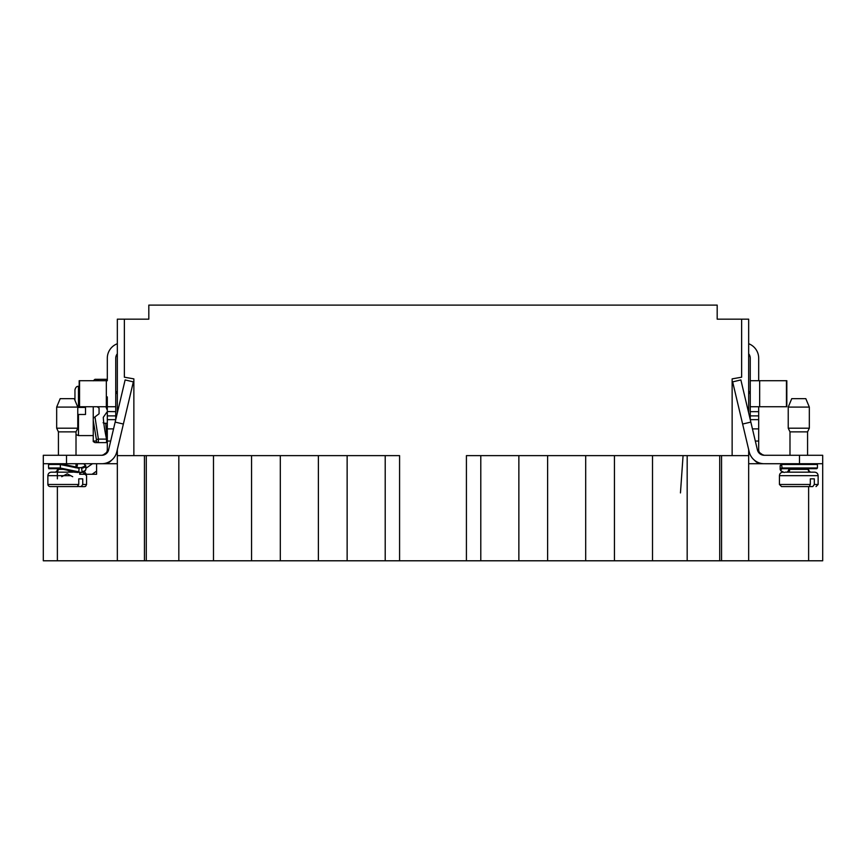 <?xml version="1.0" encoding="UTF-8"?>
<svg xmlns="http://www.w3.org/2000/svg" width="866" height="866" viewBox="0 0 866 866"><rect width="100%" height="100%" fill="white"/><g stroke="black" fill="none" stroke-linecap="round" stroke-linejoin="round"><path stroke-width="1.3" d="M117.332 412.887L117.332 319.164L148.811 319.164L124.368 319.164L124.368 377.197L133.862 378.875L133.862 455.635L140.725 455.635M117.332 319.164L124.368 319.164M748.668 412.887L748.668 319.164L717.189 319.164L717.189 305.103L148.811 305.103L148.811 319.164L131.231 319.164M748.668 319.164L734.769 319.164M748.668 560.789L748.668 463.721L822.7 463.721L822.7 560.789L466.417 560.789L466.417 455.635L732.138 455.635L732.138 378.875L741.632 377.197L741.632 319.164M817.071 463.721L791.925 463.721M732.138 455.635L748.668 455.635L748.668 463.721L758.832 463.721L757.101 461.968M389.04 455.635L390.447 455.635M475.553 455.635L477.534 455.635M748.668 455.635L748.668 449.573L749.187 451.803A15.48 15.48 -13.3 0 0 764.256 463.721L807.577 463.775M687.171 455.635L687.171 560.789L633.479 560.789M100.283 463.721L117.332 463.721L117.332 455.635L399.583 455.635L399.583 560.789L117.332 560.789L117.332 463.721L107.168 463.721L108.899 461.968M48.929 463.721L43.3 463.721L43.3 560.789L117.332 560.789M96.581 463.721L96.581 474.276L79.704 474.276L79.704 472.165M75.385 467.737L76.673 465.897A12.07 4.492 168.6 0 0 76.013 464.49L76.641 463.775L83.786 463.775L79.704 463.721M96.581 474.276L92.099 474.276L96.581 471.126M117.332 455.635L117.332 449.573M178.829 455.635L178.829 560.789L210.232 560.789M321.643 560.789L299.344 560.789M347.136 455.635L347.136 560.789L343.878 560.789M480.792 455.635L480.792 560.789L477.534 560.789M399.583 560.789L466.417 560.789M123.373 424.037L115.156 422.099L125.126 379.936L133.342 381.884L116.813 451.803A15.48 15.48 166.7 0 1 101.744 463.721L43.3 463.721L43.3 455.278L76.013 455.278L76.013 431.863L77.767 428.194L56.669 428.194L56.669 407.096L56.669 428.194L58.423 431.863L76.013 431.863M79.997 472.165L78.828 472.165M81.133 472.511L82.086 471.818L81.653 468.354L81.068 467.662L78.774 467.662L79.142 468.354L78.73 467.662A18.965 0.606 11.7 0 0 68.013 465.313A18.965 0.606 11.7 0 0 67.451 465.194A18.965 0.606 11.7 0 0 60.349 463.775L63.315 463.775L63.586 464.479M81.675 472.511L82.086 471.818A19.994 3.984 179 0 0 85.842 469.448L85.182 470.79L81.772 472.5M83.786 463.775L84.435 464.479L83.786 463.775A18.965 3.843 178.1 0 1 81.068 467.662M76.013 463.775L76.641 463.775A12.362 4.276 170.8 0 1 76.295 467.099M67.483 465.215L63.348 463.775L57.892 463.775M57.015 468.701L60.349 468.701L60.349 463.775L57.059 463.775L60.349 463.775M48.572 464.479L48.572 467.997C51.278 469.123 42.737 468.571 60.349 468.701L60.079 467.997L78.709 471.818L79.142 468.354L60.079 464.479L48.572 464.479L49.178 463.775L57.059 463.775M71.077 471.797L67.158 470.119A13.921 1.992 -158.1 0 1 71.293 471.873L78.124 472.511L78.709 471.818M63.315 463.775A12.362 1.862 20.5 0 1 67.169 465.096L67.97 465.302M76.565 472.165L75.234 472.165M58.423 469.35L55.608 472.165C57.069 472.165 58 471.223 58.423 469.35L63.499 469.35M70.774 475.683L47.868 475.683C48.085 473.54 49.254 472.371 51.386 472.165L55.608 472.165M103.292 442.613L107.308 442.613L103.292 442.613M103.086 422.781C106.54 424.264 106.54 424.264 103.086 422.781M93.247 418.235L99.07 413.775L94.968 416.914L98.399 439.105L96.397 439.549L93.247 420.573L93.247 406.739M97.23 406.739L99.07 408.146L99.07 413.775M93.247 380.802L94.968 379.308L98.399 379.308A2.111 2.057 90 0 0 96.462 380.715M103.292 379.308L99.07 379.308M106.832 380.715L106.54 379.308L98.399 379.308L98.529 380.715M106.54 439.105L98.399 439.105L98.399 442.613L106.54 442.613L106.54 439.105C104.678 430.315 103.595 423.052 103.292 417.325L107.308 411.545L115.752 411.664L115.752 419.577M117.332 353.761A7.036 7.036 0 0 0 115.752 358.21L115.752 411.664M105.923 406.739L107.308 410.387L107.308 396.899M93.247 420.573L93.247 441.584L94.968 442.613L98.399 442.613A2.111 2.057 -90 0 1 96.397 440.978L96.397 439.549M93.247 441.119L96.397 440.978M78.384 414.478L77.767 414.478L78.384 414.478M77.767 414.478L85.507 414.478L77.767 414.478L85.507 414.478L85.507 407.442L77.767 407.442L78.47 407.442L78.47 386.344C76.76 386.149 75.591 387.329 74.952 389.862L74.952 396.541M56.669 407.096L60.187 398.652L56.669 407.096L77.767 407.096L74.249 398.652L60.187 398.652L74.249 398.652L60.187 398.652L74.249 398.652L74.952 400.341L74.952 389.862M70.98 486.584L63.456 486.584M77.247 486.584L49.979 486.584L77.247 486.584L78.763 484.473L78.763 478.844L82.735 478.844L82.735 484.473L81.231 486.584L77.648 486.508M79.401 486.584L81.231 486.584M77.68 486.584L75.18 486.584M76.013 463.721L76.013 467.034M75.829 560.789L74.692 560.789M79.704 473.594A16.919 16.898 16 0 1 80.776 472.327M86.34 474.276L84.348 471.418M85.842 468.344L92.446 463.721M109.159 462.325A15.512 15.491 -152.5 0 0 111.692 460.106M115.752 410.96L115.752 390.912L117.332 394.214M66.509 463.721L66.509 455.278L43.3 455.278L101.744 455.278L105.197 454.369M100.283 455.278L74.249 455.278M110.675 441.065L107.308 441.065L107.308 415.886L115.752 415.886L107.308 415.886L107.308 411.664M115.73 406.739L79.174 406.739L79.174 380.715L105.966 380.715M106.334 380.715L106.334 406.739L107.308 406.739M79.542 406.739L79.542 380.715M117.332 343.726A15.48 15.48 180 0 0 107.308 358.21L107.308 380.715M79.174 380.715L93.247 380.715M104.115 454.715L106.507 452.55L102.924 455.126M70.384 455.278L64.052 455.278L70.384 455.278M115.156 422.099L108.596 449.865A7.036 7.036 -14.5 0 1 101.744 455.278L101.701 455.278M43.3 455.278L43.3 463.721M107.308 441.065L107.308 449.649A5.629 5.629 -34.6 0 1 105.197 454.044M748.668 394.214L750.248 390.912L750.248 411.664L750.248 358.21A7.036 7.036 0 0 0 748.668 353.761M788.991 471.494A13.921 5.131 8.9 0 1 789.359 468.701M780.158 465.886A19.68 3.854 -178.4 0 1 781.565 464.479L782.215 463.775L781.565 464.479L782.215 468.701L816.725 468.701L817.428 467.997L781.565 467.997A19.994 3.984 -179 0 0 780.158 469.448L780.818 470.79L784.228 472.5M782.215 463.775L816.725 463.775L817.428 464.479L817.428 467.997M789.987 468.701L787.172 472.165M785.137 472.165L814.614 472.165C816.746 472.371 817.915 473.54 818.132 475.683L779.443 475.683C779.649 473.54 780.818 472.371 782.961 472.165M809.245 486.584L810.327 484.473L810.327 478.844L814.311 478.844L814.311 484.473L812.795 486.584L809.223 486.508M810.5 486.584L812.795 486.584M806.744 486.584L802.544 486.584M808.812 486.584L781.554 486.584L779.443 484.473L810.327 484.473M742.627 424.037L732.658 381.884L740.874 379.936L750.844 422.099L742.627 424.037L749.187 451.803A15.48 15.48 166.7 0 0 754.308 460.106A15.512 15.491 152.5 0 0 756.841 462.325M791.308 560.789L790.171 560.789M760.803 454.369L764.245 455.278A7.036 7.036 166.7 0 1 757.404 449.865L750.844 422.099M822.7 463.721L822.7 455.278L822.7 463.721L807.577 463.721M799.491 463.721L799.491 455.278L822.7 455.278M799.491 455.278L764.256 455.278L760.803 454.044A5.629 5.629 63.1 0 1 758.692 449.649L758.692 441.065L755.325 441.065M764.245 463.721L765.717 463.721M758.692 380.715L758.692 358.21A15.48 15.48 0 0 0 748.668 343.726M750.27 380.715L786.826 380.715L786.826 406.739L750.27 406.739M786.458 380.715L786.458 406.739M758.692 406.739L758.692 415.886L750.248 415.886L758.692 415.886L758.692 441.065M750.248 419.577L750.248 411.664L758.692 411.664M761.885 454.715L759.493 452.55L763.076 455.126M789.987 455.278L807.577 455.278L789.987 455.278L807.577 455.278L789.987 455.278L789.987 431.863L807.577 431.863L809.331 428.194L788.233 428.194L789.987 431.863L789.987 455.278M764.299 455.278L765.717 455.278M803.756 398.652L805.813 398.652L809.331 407.096L788.233 407.096L788.233 428.194L788.233 407.096L791.751 398.652L803.756 398.652M148.811 305.103L717.189 305.103M195.586 305.103L197.827 305.103L195.586 305.103M201.583 305.103L200.068 305.103L201.583 305.103M202.936 305.103L202.384 305.103L202.936 305.103M262.42 305.103L264.66 305.103L262.42 305.103M329.242 305.103L331.483 305.103L329.242 305.103M335.001 305.103L333.399 305.103L335.001 305.103M464.815 305.103L466.417 305.103L464.815 305.103M468.971 305.103L467.694 305.103L468.971 305.103M536.79 305.103L533.878 305.103L536.79 305.103M602.303 305.103L603.905 305.103L602.303 305.103M667.221 305.103L669.45 305.103L667.221 305.103M670.089 305.103L670.728 305.103L670.089 305.103M196.874 305.103L198.466 305.103L196.874 305.103M264.66 305.103L263.697 305.103L264.66 305.103M268.179 305.103L266.576 305.103L268.179 305.103M330.52 305.103L332.122 305.103L330.52 305.103M402.787 305.103L400.871 305.103L402.787 305.103M403.426 305.103L400.222 305.103L403.426 305.103M535.48 305.103L533.878 305.103L535.48 305.103M717.189 319.164L727.732 319.164L717.189 319.164M652.509 455.635L652.509 560.789M614.438 455.635L614.438 560.789M585.687 455.635L585.687 560.789M547.615 455.635L547.615 560.789M518.864 455.635L518.864 560.789M719.711 455.635L719.711 560.789M721.562 560.789L721.562 455.635M808.628 468.701L808.628 471.548M808.628 486.584L808.628 560.789M385.208 455.635L385.208 560.789M318.385 455.635L318.385 560.789M280.313 455.635L280.313 560.789M251.562 455.635L251.562 560.789M213.491 455.635L213.491 560.789M146.289 455.635L146.289 560.789M57.373 467.997L57.373 468.603M57.373 468.701L57.373 471.548M57.373 472.165L57.373 478.844M57.373 486.584L57.373 560.789M144.438 455.635L144.438 560.789M85.842 465.886A19.68 3.854 178.4 0 1 81.653 468.354M48.572 467.997L60.079 467.997M60.349 468.701L78.124 472.511M78.763 484.473L47.868 484.473L47.868 475.683L63.662 475.683M98.399 379.308L106.54 379.308M78.47 414.478L78.47 435.587L76.013 434.58M82.735 484.473L86.557 484.473C85.377 486.562 86.568 486.8 81.047 486.584M107.308 428.887L113.554 428.887M107.308 419.653L115.73 419.653M107.308 415.886L115.752 415.886M84.305 464.057A18.965 3.843 178.1 0 1 84.9 464.555M782.215 468.701A19.442 4.038 -178.9 0 0 783.329 472.165M789.337 469.567A13.401 5.228 -168.4 0 0 789.63 470.725M781.565 464.479L817.428 464.479M789.987 469.35L807.577 469.35L810.392 472.165M814.311 484.473L818.132 484.473L816.021 486.584M759.666 380.715L759.666 406.739M758.692 419.653L750.27 419.653M758.692 428.887L752.446 428.887M680.46 492.916L683.068 455.635M85.842 469.437L85.842 465.876L84.034 463.83L85.842 465.876M57.719 464.479L57.026 463.775L51.505 463.775L57.015 463.775M67.072 470.097L60.328 468.69M67.396 465.183L78.806 467.672M67.624 470.216L66.855 470M86.557 484.473L86.557 475.683L82.746 472.165M72.647 472.165L57.481 472.165M105.782 423.972L107.308 442.331M107.222 380.715L107.308 379.6M79.174 386.344L78.47 386.344M93.247 435.587L78.47 435.587M104.321 423.268L107.308 423.268M72.712 476.711L67.212 473.789L61.724 476.711M58.423 463.721L58.423 464.479M47.868 484.473C47.976 485.566 48.68 486.27 49.979 486.584L77.496 486.584M77.767 407.096L77.767 428.194M58.423 431.863L58.423 455.278L58.423 431.863M780.158 469.437L780.158 465.876L781.966 463.83M789.337 469.556L789.803 468.495M807.577 468.701L807.577 469.35M779.443 475.683L779.443 484.473M818.132 475.683L818.132 484.473M791.751 398.652L788.233 407.096M809.331 407.096L809.331 428.194M789.987 431.863L788.233 428.194M807.577 431.863L807.577 455.278"/></g></svg>
